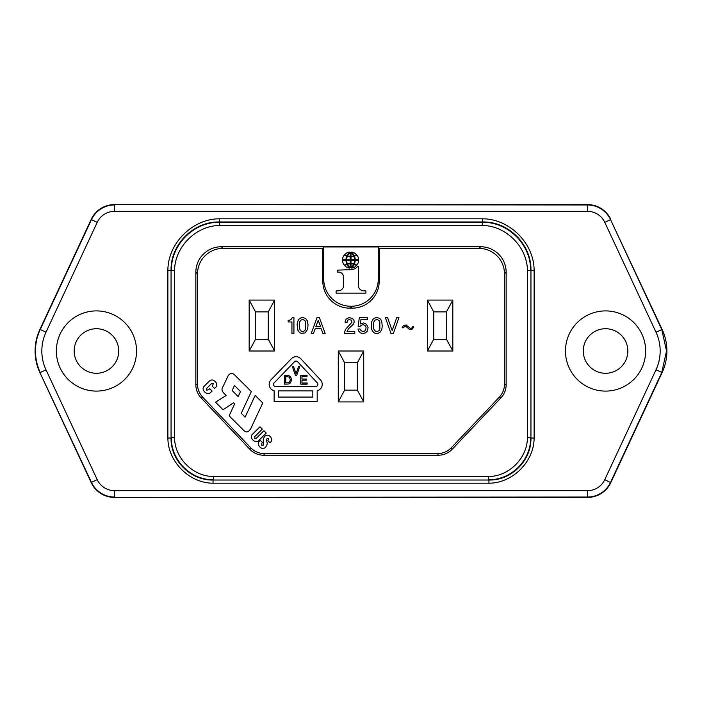 <?xml version="1.0" encoding="UTF-8"?>
<svg xmlns="http://www.w3.org/2000/svg" width="702" height="702" viewBox="0 0 702 702"><rect width="100%" height="100%" fill="white"/><g stroke="black" fill="none" stroke-linecap="round" stroke-linejoin="round"><path stroke-width="1.05" d="M357.362 390.137L344.638 390.137L344.638 362.776L338.276 351L338.276 401.913L363.724 401.913L363.724 351L357.362 362.776L357.362 390.137L363.724 401.913M338.276 401.913L344.638 390.137M344.638 362.776L357.362 362.776M363.724 351L338.276 351M249.175 351L255.546 339.224L255.546 311.863L249.175 300.087L249.175 351L274.631 351L274.631 300.087L268.269 311.863L268.269 339.224L274.631 351M255.546 311.863L268.269 311.863M274.631 300.087L249.175 300.087M268.269 339.224L255.546 339.224M427.369 351L433.731 339.224L433.731 311.863L427.369 300.087L427.369 351L452.825 351L452.825 300.087L446.454 311.863L446.454 339.224L452.825 351M433.731 311.863L446.454 311.863M452.825 300.087L427.369 300.087M446.454 339.224L433.731 339.224M114.303 204.633A25.456 25.456 0 0 0 91.234 219.331L39.874 329.484A50.913 50.913 0 0 0 39.865 372.516L91.234 482.669A25.456 25.456 0 0 0 114.303 497.367L587.697 497.367A25.456 25.456 0 0 0 610.766 482.669L662.126 372.516A50.913 50.913 0 0 0 662.135 329.484L610.547 219.665A25.456 25.456 0 0 0 587.486 204.966L114.303 204.633L587.697 204.633L587.477 211.328L114.514 211.328A19.094 19.094 0 0 0 97.218 222.35L91.444 219.665L40.233 329.484L46.007 332.169A44.551 44.551 0 0 0 46.007 369.831L97.218 479.65A19.094 19.094 0 0 0 114.523 490.672L587.477 490.672A19.094 19.094 0 0 0 604.782 479.65L655.993 369.822A44.551 44.551 0 0 0 655.993 332.169L604.782 222.35A19.094 19.094 0 0 0 587.477 211.328M610.766 219.331A25.456 25.456 0 0 0 587.697 204.633M482.572 221.972C508.415 221.314 531.598 244.498 530.94 270.331L534.117 270.331C534.117 243.348 509.564 218.796 482.572 218.796L482.239 225.491C505.896 225.491 527.421 247.016 527.421 270.665L530.598 270.665C531.265 244.831 508.081 221.648 482.239 222.306L219.761 222.306C193.919 221.648 170.735 244.831 171.402 270.665L174.579 270.665C174.579 247.016 196.104 225.491 219.761 225.491L219.428 218.796C192.436 218.796 167.883 243.348 167.883 270.331L171.06 270.331C170.402 244.498 193.585 221.314 219.428 221.972L482.572 221.972M627.825 351A22.271 22.271 0 0 0 603.132 328.861A22.271 22.271 0 0 0 583.283 351A22.271 22.271 0 0 0 605.554 373.271A22.271 22.271 0 0 0 627.825 351M118.717 351A22.271 22.271 0 0 0 96.446 328.729A22.271 22.271 0 0 0 74.175 351A22.271 22.271 0 0 0 96.446 373.271A22.271 22.271 0 0 0 118.717 351M114.54 204.966A25.456 25.456 0 0 0 91.444 219.682L91.234 219.331M349.657 252.062A7.546 7.546 0 0 0 344.779 254.501A4.782 4.782 0 0 0 346.946 255.668A11.118 11.118 0 0 1 349.657 252.062M350.149 260.407L346.648 260.407A8.801 8.801 0 0 0 347.323 263.785A9.767 9.767 0 0 1 350.149 263.355L350.149 260.407M346.946 264.487A4.782 4.782 0 0 0 344.779 265.654A7.546 7.546 0 0 0 349.657 268.094A11.118 11.118 0 0 1 346.946 264.487M325.149 333.503L319.384 317.594L316.997 317.594L311.223 333.503L313.417 333.503L315.207 328.729L321.174 328.729L322.955 333.503L325.149 333.503M360.345 329.922L359.95 328.922L357.959 329.124L358.757 331.116L360.547 332.906L362.53 333.503L365.514 332.906L367.304 331.116L368.102 327.536L366.707 324.745L365.514 323.552L363.531 322.955L360.345 323.955L360.942 319.577L367.506 319.577L367.506 317.594L359.354 317.594L358.16 326.342L360.152 326.342L361.337 325.149L363.531 324.745L365.321 325.746L366.111 327.334L365.716 329.922L364.522 331.116L362.53 331.511L360.345 329.922M298.894 319.182L297.508 321.77L297.104 324.745L297.902 330.317L299.491 332.502L301.088 333.301L305.063 332.906L307.643 329.326L308.046 324.745L307.248 320.77L305.66 318.585L303.273 317.594L301.088 317.787L298.894 319.182M406.089 324.947L403.896 325.342L402.106 327.132L402.904 327.931L405.493 326.14L409.67 329.519L410.863 329.721L412.056 329.326L413.847 326.939L413.048 326.342L411.46 328.325L410.266 328.325L406.089 324.947M377.448 317.594L375.263 317.787L373.078 319.182L371.683 321.77L371.288 324.745L371.683 329.326L372.481 331.116L374.271 332.906L376.061 333.503L378.246 333.301L380.431 331.906L381.827 329.326L382.221 326.342L381.827 321.77L381.028 319.98L379.835 318.585L377.448 317.594M398.929 317.594L396.744 317.594L392.164 330.519L387.592 317.594L385.407 317.594L390.97 333.503L393.357 333.503L398.929 317.594M349.008 317.594L346.025 319.182L345.033 322.165L347.218 322.165L347.815 320.173L349.21 319.577L351.395 320.173L351.992 322.165L345.428 329.519L344.234 333.503L354.782 333.503L354.782 331.511L347.025 331.511L348.411 328.922L353.185 324.35L354.185 322.165L353.983 320.375L352.395 318.383L349.008 317.594M289.549 320.173L288.153 320.375L288.153 321.964L291.935 321.964L291.935 333.503L293.927 333.503L293.927 317.594L292.33 317.594L290.944 319.577L289.549 320.173M379.22 248.411L378.255 246.972L323.745 246.964L323.745 279.194A27.045 27.045 0 0 0 350.789 306.239L352.176 308.16A27.045 27.045 0 0 0 379.22 281.116L379.22 248.411L479.045 248.411L480.694 246.762L221.305 246.762A25.456 25.456 0 0 0 195.849 272.218L195.849 384.749A19.094 19.094 0 0 0 201.097 397.894L202.746 397.227A19.094 19.094 0 0 1 197.508 384.091L197.508 273.868L195.849 272.218M352.176 308.16L349.824 308.16L350.789 306.239M197.508 273.868A25.456 25.456 0 0 1 222.955 248.411L322.78 248.411L322.78 281.116A27.045 27.045 0 0 0 349.824 308.16M202.746 397.227L250.579 447.639A19.094 19.094 0 0 0 264.426 453.589L263.715 455.238L438.285 455.238A19.094 19.094 0 0 0 452.132 449.289L451.421 447.639A19.094 19.094 0 0 1 437.574 453.589L264.426 453.589M480.694 246.762A25.456 25.456 0 0 1 506.151 272.218L504.492 273.868L504.492 384.091A19.094 19.094 0 0 1 499.254 397.227L451.421 447.639M504.492 273.868A25.456 25.456 0 0 0 479.045 248.411M356.379 265.654A4.782 4.782 0 0 0 354.212 264.487A11.118 11.118 0 0 1 351.5 268.094A7.546 7.546 0 0 0 356.379 265.654M350.149 267.655L350.149 263.855A8.424 8.424 0 0 0 347.525 264.259A9.187 9.187 0 0 0 350.149 267.655M351.009 252.501L351.009 256.3A8.424 8.424 0 0 0 353.632 255.905A9.187 9.187 0 0 0 351.009 252.501M337.329 272.069L338.18 272.069A5.344 5.344 0 0 1 343.655 277.623L343.655 285.196A5.484 5.484 0 0 1 339.163 290.742L336.109 290.953L336.109 293.129L365.891 293.129L365.891 290.953L362.837 290.742A5.476 5.476 0 0 1 358.345 285.196L358.345 266.532L357.502 266.532A8.564 8.564 0 0 1 351.298 269.603L337.329 270.156L337.329 272.069M358.617 260.407L355.168 260.407A9.714 9.714 0 0 1 354.431 263.97A6.537 6.537 0 0 1 356.8 265.198A7.538 7.538 0 0 0 358.617 260.407M351.211 306.239A27.045 27.045 0 0 0 378.264 279.194L378.255 246.972M353.834 263.785A9.767 9.767 0 0 0 351.009 263.355L351.009 260.398L354.519 260.398A8.801 8.801 0 0 1 353.834 263.785M354.212 255.668A11.118 11.118 0 0 0 351.5 252.062A7.546 7.546 0 0 1 356.379 254.501A4.782 4.782 0 0 1 354.212 255.668M342.541 259.749L345.989 259.749A9.714 9.714 0 0 1 346.727 256.186A6.537 6.537 0 0 1 344.357 254.958A7.538 7.538 0 0 0 342.541 259.749M347.323 256.37A9.767 9.767 0 0 0 350.149 256.8L350.149 259.758L346.648 259.758A8.801 8.801 0 0 1 347.323 256.37M354.431 256.186A6.537 6.537 0 0 0 356.8 254.958A7.538 7.538 0 0 1 358.617 259.749L355.168 259.749A9.714 9.714 0 0 0 354.431 256.186M353.632 264.259A8.424 8.424 0 0 0 351.009 263.855L351.009 267.655A9.187 9.187 0 0 0 353.632 264.259M351.009 259.749L354.519 259.749A8.801 8.801 0 0 0 353.834 256.37A9.767 9.767 0 0 1 351.009 256.8L351.009 259.749M342.541 260.407A7.538 7.538 0 0 0 344.357 265.198A6.537 6.537 0 0 1 346.727 263.97A9.714 9.714 0 0 1 345.989 260.407L342.541 260.407M347.525 255.905A8.424 8.424 0 0 0 350.149 256.3L350.149 252.501A9.187 9.187 0 0 0 347.525 255.905M323.745 246.972L322.78 248.411M259.977 426.781L262.302 429.115L254.808 436.609L254.729 438.311L256.476 438.153L263.908 430.721L266.242 433.046L259.047 440.242C256.23 444.787 247.938 437.478 252.781 433.976L259.977 426.781M269.173 384.371A6.529 6.529 0 0 0 274.131 390.707L274.131 401.43L317.19 401.43L317.19 390.733A6.529 6.529 0 0 0 320.498 379.931L300.833 358.783A6.529 6.529 0 0 0 291.356 358.704L270.998 379.843A6.529 6.529 0 0 0 269.173 384.371M278.492 397.069L278.492 390.9L312.829 390.9L312.829 397.069L278.492 397.069M274.14 382.871L294.507 361.732A2.159 2.159 0 0 1 297.639 361.758L317.304 382.897A2.159 2.159 0 0 1 315.724 386.53L275.702 386.53A2.159 2.159 0 0 1 274.14 382.871M307.143 383.029L301.974 383.029L301.974 380.168L306.598 380.168L306.598 379.071L301.974 379.071L301.974 376.43L307.037 376.43L307.037 375.333L300.763 375.333L300.763 384.134L307.143 384.134L307.143 383.029M290.286 383.029L291.602 380.063L290.725 376.869L288.522 375.438L284.564 375.333L284.564 384.134L288.522 384.02L290.286 383.029M290.4 380.063L289.075 382.59L285.775 382.923L285.775 376.535L289.408 377.088L290.4 380.063M296.06 373.675L293.533 366.532L292.322 366.532L295.402 375.333L296.718 375.333L299.798 366.532L298.587 366.532L296.06 373.675M209.722 388.732L212.057 391.067L210.837 392.286C209.082 394.182 206.993 394.024 204.572 391.821C202.545 389.715 202.606 387.662 204.756 385.67L208.836 381.59C210.951 379.431 213.048 379.422 215.128 381.555C217.234 383.555 217.339 385.573 215.435 387.609L214.601 388.443L212.267 386.109L213.443 383.45L211.513 383.582L206.581 388.487L206.528 390.207L208.819 389.636L209.722 388.732M259.854 447.016C257.959 444.761 257.774 442.909 259.328 441.479L260.381 440.417L262.539 442.576L261.837 443.278L261.697 445.279L263.469 445.068L263.232 439.18L264.54 436.521C266.497 434.722 268.41 434.757 270.296 436.626C272.209 438.82 272.122 440.874 270.033 442.804L267.883 440.654L268.541 438.452L267.076 438.311L266.558 440.233L267.33 443.804L265.812 447.042C263.838 448.955 261.855 448.947 259.854 447.016M506.151 272.218L506.151 384.749A19.094 19.094 0 0 1 500.903 397.894L452.132 449.289M250.579 447.639L249.868 449.289A19.094 19.094 0 0 0 263.715 455.238M249.868 449.289L201.097 397.894M213.399 476.509C193.068 476.509 174.579 458.02 174.579 437.697L171.402 437.697C170.823 460.135 190.953 480.265 213.399 479.694L213.399 476.509L488.601 476.509L488.601 479.694C511.047 480.265 531.177 460.135 530.598 437.697L527.421 437.697C527.421 458.02 508.932 476.509 488.601 476.509M136.539 351A40.093 40.093 0 0 1 96.446 391.093A40.093 40.093 0 0 1 56.353 351A40.093 40.093 0 0 1 96.446 310.907A40.093 40.093 0 0 1 136.539 351M488.943 483.204C512.592 483.204 534.117 461.688 534.117 438.03L530.94 438.03C531.511 460.468 511.381 480.598 488.943 480.028L488.943 483.204L213.057 483.204L213.057 480.028C190.619 480.598 170.489 460.468 171.06 438.03L167.883 438.03C167.883 461.688 189.408 483.204 213.057 483.204M645.647 351A40.093 40.093 0 0 1 605.554 391.093A40.093 40.093 0 0 1 565.461 351A40.093 40.093 0 0 1 605.554 310.907A40.093 40.093 0 0 1 645.647 351M114.303 497.367L587.486 497.034A25.456 25.456 0 0 0 610.547 482.335L661.758 372.516L666.531 351L661.758 329.484L610.547 219.665L604.782 222.35M91.234 482.669L91.453 482.335A25.456 25.456 0 0 0 114.54 497.034M39.874 372.516L91.453 482.335L97.218 479.65M40.242 329.466A50.913 50.913 0 0 0 40.242 372.534M320.77 326.737L315.803 326.737L318.19 320.375L320.77 326.737M301.088 331.116L299.491 328.922L299.491 322.165L301.088 319.98L303.273 319.577L304.861 320.577L305.66 322.165L305.66 328.922L304.861 330.519L303.273 331.511L301.088 331.116M375.263 331.116L373.675 328.922L373.675 322.165L375.263 319.98L377.448 319.577L379.045 320.577L379.835 322.165L379.835 328.922L379.045 330.519L377.448 331.511L375.263 331.116M233.555 402.808L234.643 403.896L229.115 415.821L244.129 430.826C246.481 432.818 248.683 432.099 250.737 428.659L262.767 402.974L255.186 395.384L245.103 417.172L241.251 413.32L251.334 391.54L234.696 375.008C232.318 372.727 230.133 372.955 228.141 375.71L223.043 386.556C221.446 388.697 221.718 390.917 223.859 393.217L226.132 395.498L215.514 402.211L223.043 409.749L233.555 402.808M240.505 391.532L238.162 396.577L232.151 390.566L234.486 385.512L240.505 391.532M662.126 329.484L655.993 332.169M530.94 270.331L530.94 438.03L530.94 270.331M114.523 211.328L114.523 204.966M378.255 279.194L379.22 281.116M322.78 281.116L323.745 279.194M482.239 225.491L219.761 225.491M174.579 270.665L174.579 437.697M527.421 437.697L527.421 270.665M222.955 248.411L221.305 246.762M195.849 384.749L197.508 384.091M167.883 270.331L167.883 438.03M482.572 218.796L219.428 218.796M534.117 438.03L534.117 270.331M97.218 222.35L46.007 332.169M504.492 384.091L506.151 384.749M499.254 397.227L500.903 397.894M655.993 369.831L662.126 372.516M587.697 497.367L587.477 490.672M610.766 482.669L604.782 479.65M114.523 490.672L114.523 497.034M46.007 369.831L40.242 372.516M171.06 438.03L171.06 270.331L171.06 438.03M488.943 480.028L213.057 480.028L488.943 480.028M438.285 455.238L437.574 453.589"/></g></svg>
